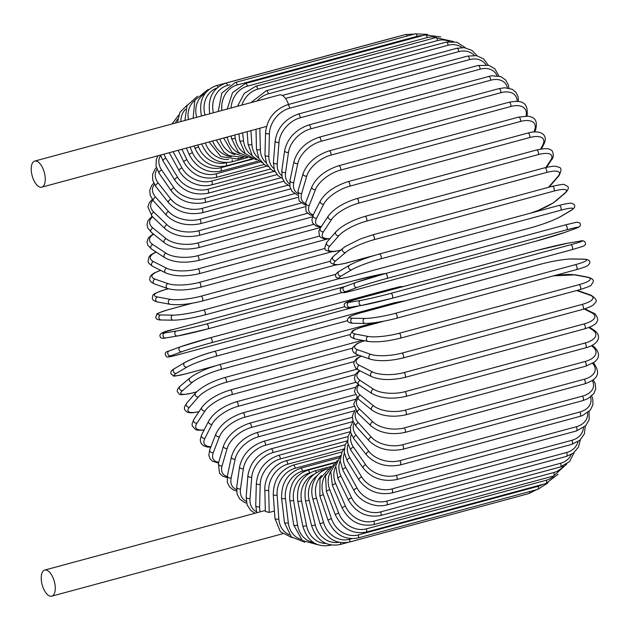 <?xml version="1.0" encoding="UTF-8"?>
<svg xmlns="http://www.w3.org/2000/svg" width="630" height="630" viewBox="0 0 630 630"><rect width="100%" height="100%" fill="white"/><g stroke="black" fill="none" stroke-linecap="round" stroke-linejoin="round"><path stroke-width="0.94" d="M34.721 161.075A13.514 6.292 74.9 0 1 37.942 161.808A13.514 6.292 74.9 0 1 44.99 175.644A13.514 6.292 74.9 0 1 41.769 187.165A13.514 6.292 74.9 0 1 38.548 186.441A13.514 6.292 74.9 0 1 31.5 172.596A13.514 6.292 74.9 0 1 34.721 161.075L279.5 94.925A13.514 6.292 74.9 0 1 282.72 95.65A13.514 6.292 74.9 0 1 288.532 104.462M269.223 512.442L265.348 511.473L264.813 489.573A2.551 1.047 -1.4 0 0 266.12 490.447A2.551 1.047 -1.4 0 0 268.687 490.376L269.223 512.442L274.444 511.032M47.935 570.804A13.514 6.292 74.9 0 1 54.983 584.64A13.514 6.292 74.9 0 1 51.762 596.161A13.514 6.292 74.9 0 1 48.541 595.437A13.514 6.292 74.9 0 1 41.493 581.592A13.514 6.292 74.9 0 1 44.714 570.071A13.514 6.292 74.9 0 1 47.935 570.804M153.673 234.179A22.948 9.426 -1.4 0 0 152.806 244.534L166.052 253.221A22.948 9.426 -1.4 0 0 197.576 255.733L313.638 224.367M152.806 244.534A2.551 2 123.2 0 0 150.806 246.59A2.551 2 123.2 0 0 151.468 248.992L164.713 257.67C173.565 262.497 184.763 263.442 198.292 260.521L320.796 227.406M166.052 253.221A2.551 2 123.2 0 0 164.052 255.268A2.551 2 123.2 0 0 164.713 257.67M197.576 255.733A2.551 1.189 74.9 0 1 198.899 258.347A2.551 1.189 74.9 0 1 198.292 260.521M152.649 216.854A22.948 10.954 1.5 0 0 152.932 228.029L166.178 238.699A22.948 10.954 1.5 0 0 197.694 243.007L307.534 213.318M197.694 243.007A2.551 1.189 74.9 0 1 198.922 245.637A2.551 1.189 74.9 0 1 198.3 247.708L312.409 216.87M166.178 238.699A2.551 1.898 128.9 0 0 164.131 240.613A2.551 1.898 128.9 0 0 164.517 242.92C173.4 248.937 184.661 250.527 198.3 247.708M152.932 228.029A2.551 1.898 128.9 0 0 150.885 229.934A2.551 1.898 128.9 0 0 151.271 232.25L164.517 242.92M152.932 200.261A22.948 12.403 4.7 0 0 153.893 212.208L167.037 224.792A22.948 12.403 4.7 0 0 198.466 230.816L301.171 203.057M198.466 230.816A2.551 1.189 74.9 0 1 199.592 233.462A2.551 1.189 74.9 0 1 198.954 235.415L304.825 206.805M167.037 224.792A2.551 1.788 133.8 0 0 164.958 226.572A2.551 1.788 133.8 0 0 165.099 228.769C173.967 235.927 185.251 238.14 198.954 235.415M153.893 212.208A2.551 1.788 133.8 0 0 151.814 213.987A2.551 1.788 133.8 0 0 151.956 216.184L165.099 228.769M154.421 184.432A22.948 13.758 8.1 0 0 155.689 197.206L168.627 211.601A22.948 13.758 8.1 0 0 199.875 219.264L294.588 193.67M199.875 219.264A2.551 1.189 74.9 0 1 200.899 221.894A2.551 1.189 74.9 0 1 200.253 223.744L297.612 197.434M168.627 211.601A2.551 1.662 138.1 0 0 166.509 213.263A2.551 1.662 138.1 0 0 166.446 215.326C175.25 223.571 186.519 226.375 200.253 223.744M155.689 197.206A2.551 1.662 138.1 0 0 153.57 198.867A2.551 1.662 138.1 0 0 153.499 200.931L166.446 215.326M157.012 169.446A22.948 15.01 12 0 0 158.303 183.125L170.943 199.23A22.948 15.01 12 0 0 201.915 208.428L287.815 185.212M201.915 208.428A2.551 1.189 74.9 0 1 202.836 211.026A2.551 1.189 74.9 0 1 202.183 212.782L290.595 188.882M170.943 199.23A2.551 1.52 141.9 0 0 168.785 200.781A2.551 1.52 141.9 0 0 168.533 202.695C177.219 211.971 188.433 215.334 202.183 212.782M158.303 183.125A2.551 1.52 141.9 0 0 156.145 184.677A2.551 1.52 141.9 0 0 155.893 186.59L168.533 202.695M160.642 155.382A22.948 16.144 16.3 0 0 161.713 170.084L173.951 187.779A22.948 16.144 16.3 0 0 204.577 198.395L280.909 177.77M204.577 198.395A2.551 1.189 74.9 0 1 205.388 200.954A2.551 1.189 74.9 0 1 204.734 202.6L283.72 181.251M173.951 187.779A2.551 1.37 145.3 0 0 171.769 189.213A2.551 1.37 145.3 0 0 171.352 190.969C179.865 201.206 190.992 205.089 204.734 202.6M161.713 170.084A2.551 1.37 145.3 0 0 159.524 171.525A2.551 1.37 145.3 0 0 159.106 173.281L171.352 190.969M164.005 154.13A22.948 17.152 21.2 0 0 165.895 158.185L177.644 177.321A22.948 17.152 21.2 0 0 207.829 189.244L273.924 171.384M207.829 189.244A2.551 1.189 74.9 0 1 208.538 191.74A2.551 1.189 74.9 0 1 207.876 193.284L276.987 174.605M177.644 177.321A2.551 1.205 148.4 0 0 175.431 178.644A2.551 1.205 148.4 0 0 174.864 180.235C183.149 191.362 194.15 195.717 207.876 193.284M165.895 158.185A2.551 1.205 148.4 0 0 163.674 159.508A2.551 1.205 148.4 0 0 163.107 161.099L174.864 180.235M173.1 151.672L181.991 167.942A22.948 18.034 26.9 0 0 211.648 181.038L266.915 166.107M211.648 181.038A2.551 1.189 74.9 0 1 211.601 184.905L270.435 169.005M181.991 167.942A2.551 1.04 151.3 0 0 179.739 169.163A2.551 1.04 151.3 0 0 179.046 170.572C181.842 175.597 186.055 179.558 191.678 182.464C197.229 185.181 202.805 186.204 208.396 185.535L211.601 184.905M181.881 149.302L186.952 159.713A22.948 18.782 33.5 0 0 216.019 173.849L259.946 161.973M177.644 119.149A22.948 18.782 33.5 0 0 175.408 123.055M216.019 173.849A2.551 1.189 74.9 0 1 215.869 177.534L264.112 164.493M186.952 159.713A2.551 0.858 154 0 0 183.858 162.052C191.52 174.723 202.191 179.881 215.869 177.534M190.071 147.089L192.496 152.704A22.948 19.38 41.1 0 0 220.886 167.722L253.079 159.02M185.511 109.226A22.948 19.38 41.1 0 0 180.849 121.582M220.886 167.722A2.551 1.189 74.9 0 1 220.657 171.21L258.103 161.091M192.496 152.704A2.551 0.669 156.6 0 0 189.26 154.744C196.536 168.053 207.002 173.541 220.657 171.21M197.828 144.987L198.576 146.955A22.948 19.837 49.7 0 0 226.233 162.705L226.446 162.642M194.654 100.564A22.948 19.837 49.7 0 0 188.464 119.527M226.233 162.705A2.551 1.189 74.9 0 1 225.918 165.989L252.52 158.799M198.576 146.955A2.551 0.48 159.1 0 0 195.221 148.696C202.057 162.54 212.294 168.304 225.918 165.989M208.357 89.917A2.551 1.189 -105.1 0 0 207.719 89.759L208.947 89.421M205.309 142.971A22.948 20.136 59.4 0 0 228.603 159.421M205.12 93.39A22.948 20.136 59.4 0 0 196.718 117.298M232.226 159.744A2.551 1.189 74.9 0 1 231.619 161.918L247.551 157.618M201.679 143.947L201.679 143.955C208.034 158.232 218.011 164.225 231.619 161.918M397.853 36.635L396.349 36.981A2.551 1.189 74.9 0 1 396.609 36.973M218.043 87.074A2.551 1.189 -105.1 0 0 216.468 85.601L396.349 36.981M212.672 140.978A22.948 20.286 69.9 0 0 231.36 156.665M216.87 88.082A22.948 20.286 69.9 0 0 205.049 114.967L205.073 115.038M238.337 158.028A2.551 1.189 74.9 0 1 237.715 159.028L242.912 157.618M205.049 114.967L202.167 115.826M414.296 34.107L405.594 34.54A2.551 1.189 74.9 0 1 407.185 36.028M229.982 84.766L227.556 85.428A2.551 1.189 -105.1 0 0 225.713 83.16L405.594 34.54M219.925 139.017A22.948 20.278 80.6 0 0 235.029 154.61M227.556 85.428A22.948 20.278 80.6 0 0 213.412 112.786M415.272 33.839A2.551 1.189 74.9 0 1 417.162 36.319L237.282 84.94A2.551 1.189 -105.1 0 0 235.392 82.459L415.272 33.839L427.628 34.39M422.25 35.705A22.948 20.121 91 0 0 417.162 36.319M227.241 137.041L227.304 137.364A22.948 20.121 91 0 0 239.723 153.539M237.282 84.94A22.948 20.121 91 0 0 221.902 110.486M227.304 137.364L223.934 137.931M425.313 34.878A2.551 1.189 74.9 0 1 427.242 37.579L247.354 86.192A2.551 1.189 -105.1 0 0 245.424 83.499L425.313 34.878L440.701 36.934M436.196 37.509A22.948 19.806 100.6 0 0 427.242 37.579M234.762 135.009L235.313 138.411A22.948 19.806 100.6 0 0 245.369 153.72M247.354 86.192A22.948 19.806 100.6 0 0 231.06 108.013M235.313 138.411A2.551 0.496 170.9 0 1 231.533 138.576L238.447 152.381L251.244 158.224M435.621 37.65A2.551 1.189 74.9 0 1 437.582 40.564L257.702 89.184A2.551 1.189 -105.1 0 0 255.741 86.271L435.621 37.65L453.356 41.493M449.355 41.533A22.948 19.349 109.2 0 0 437.582 40.564M242.605 132.891L243.534 140.829A22.948 19.349 109.2 0 0 251.795 155.295M257.702 89.184A22.948 19.349 109.2 0 0 241.896 105.084M243.534 140.829A2.551 0.685 173.3 0 1 239.707 140.671L245.204 153.531L256.229 159.886M446.134 42.139A2.551 1.189 74.9 0 1 448.119 45.265L268.23 93.878A2.551 1.189 -105.1 0 0 266.254 90.759L446.134 42.139L456.868 42.178L465.507 47.841M462.081 47.557A22.948 18.735 116.7 0 0 448.119 45.265M250.898 130.646L251.905 144.601A22.948 18.735 116.7 0 0 258.804 158.311M268.23 93.878A22.948 18.735 116.7 0 0 257.127 100.965M251.905 144.601A2.551 0.866 175.9 0 1 248.047 144.12L252.402 156.138L261.97 162.666M474.28 55.369A22.948 17.986 123.2 0 0 458.758 51.636L285.516 98.461M259.836 128.229L260.355 149.704A22.948 17.986 123.2 0 0 266.214 162.753M282.382 95.437L456.774 48.305A2.551 1.189 74.9 0 1 458.758 51.636M260.355 149.704A2.551 1.047 178.6 0 1 257.796 149.775A2.551 1.047 178.6 0 1 256.481 148.9L256.008 129.268M467.444 56.109A2.551 1.189 74.9 0 1 468.799 57.117A2.551 1.189 74.9 0 1 469.437 59.637L289.556 108.25A2.551 1.189 -105.1 0 0 288.918 105.73A2.551 1.189 -105.1 0 0 287.564 104.722L467.444 56.109L476.611 55.668L483.62 58.905L488.274 65.205M485.927 64.788A22.948 17.089 128.9 0 0 469.437 59.637M289.556 108.25A22.948 17.089 128.9 0 0 269.427 133.702L268.837 156.098A22.948 17.089 128.9 0 0 273.9 168.556M268.837 156.098A2.551 1.221 -178.5 0 1 266.246 156.059A2.551 1.221 -178.5 0 1 264.962 154.964L266.522 163.493L271.073 169.549L275.192 171.943M269.427 133.702A2.551 1.221 -178.5 0 1 266.837 133.67A2.551 1.221 -178.5 0 1 265.553 132.568L264.962 154.964M478.083 65.481A2.551 1.189 74.9 0 1 479.485 66.575A2.551 1.189 74.9 0 1 480.06 69.198L300.179 117.818A2.551 1.189 -105.1 0 0 299.596 115.195A2.551 1.189 -105.1 0 0 298.195 114.101L478.083 65.481L488.825 65.355L494.857 68.812L498.889 76.009M496.983 75.655A22.948 16.073 133.8 0 0 480.06 69.198M300.179 117.818A22.948 16.073 133.8 0 0 279.011 142.356L277.271 163.729A22.948 16.073 133.8 0 0 281.728 175.644M277.271 163.729A2.551 1.378 -175.3 0 1 274.656 163.587A2.551 1.378 -175.3 0 1 273.412 162.264L274.365 170.069L277.877 175.542L282.382 178.471M279.011 142.356A2.551 1.378 -175.3 0 1 276.397 142.207A2.551 1.378 -175.3 0 1 275.152 140.892L273.412 162.264M488.589 76.356A2.551 1.189 74.9 0 1 490.038 77.545A2.551 1.189 74.9 0 1 490.549 80.254L310.669 128.874A2.551 1.189 -105.1 0 0 310.157 126.157A2.551 1.189 -105.1 0 0 308.708 124.968L491.463 75.75L500.748 76.6L505.622 79.947L508.394 85.011L508.945 88.129M507.426 87.877A22.948 14.931 138.1 0 0 490.549 80.254M310.669 128.874A22.948 14.931 138.1 0 0 288.477 152.35L285.595 172.549A22.948 14.931 138.1 0 0 289.611 183.936M285.595 172.549A2.551 1.528 -171.9 0 1 282.957 172.289A2.551 1.528 -171.9 0 1 281.775 170.754L282.169 177.794L284.949 182.865L289.808 186.196M288.477 152.35A2.551 1.528 -171.9 0 1 285.839 152.09A2.551 1.528 -171.9 0 1 284.658 150.546L281.775 170.754M498.905 88.649A2.551 1.189 74.9 0 1 500.393 89.933A2.551 1.189 74.9 0 1 500.826 92.72L320.946 141.34A2.551 1.189 -105.1 0 0 320.512 138.545A2.551 1.189 -105.1 0 0 319.016 137.261L498.905 88.649L504.677 87.759L512.143 89.232L515.986 92.303L518.144 96.902L518.356 101.509M517.159 101.367A22.948 13.671 141.9 0 0 500.826 92.72M320.946 141.34A22.948 13.671 141.9 0 0 297.754 163.619L293.753 182.48A22.948 13.671 141.9 0 0 297.502 193.308M293.753 182.48A2.551 1.669 -168 0 1 291.084 182.109A2.551 1.669 -168 0 1 289.997 180.345L289.918 186.763L292.068 191.362L297.376 195.048M297.754 163.619A2.551 1.669 -168 0 1 295.084 163.241A2.551 1.669 -168 0 1 293.989 161.477L289.997 180.345M508.93 102.265A2.551 1.189 74.9 0 1 510.465 103.643A2.551 1.189 74.9 0 1 510.82 106.494L330.939 155.114A2.551 1.189 -105.1 0 0 330.585 152.263A2.551 1.189 -105.1 0 0 329.049 150.885L508.93 102.265C518.829 100.509 528.838 100.036 527.066 115.802A2.551 1.795 16.3 0 1 526.932 116.101M526.05 116.062A22.948 12.316 145.3 0 0 510.82 106.494M330.939 155.114A22.948 12.316 145.3 0 0 306.763 176.061L301.675 193.457A22.948 12.316 145.3 0 0 305.377 203.648M301.675 193.457A2.551 1.795 -163.7 0 1 298.982 192.953A2.551 1.795 -163.7 0 1 298.006 190.969L299.077 200.883L305.054 204.915M306.763 176.061A2.551 1.795 -163.7 0 1 304.062 175.565A2.551 1.795 -163.7 0 1 303.093 173.581L298.006 190.969M518.6 117.109A2.551 1.189 74.9 0 1 520.183 118.582A2.551 1.189 74.9 0 1 520.443 121.48L340.554 170.1A2.551 1.189 -105.1 0 0 340.302 167.202A2.551 1.189 -105.1 0 0 338.719 165.721L518.6 117.109L527.979 116.196C530.216 116.92 538.737 116.77 535.728 129.402A2.551 1.906 21.2 0 1 534.524 130.394A22.948 10.86 148.4 0 0 520.443 121.48M533.909 131.969L534.524 130.394M340.554 170.1A22.948 10.86 148.4 0 0 315.441 189.599L309.306 205.388A22.948 10.86 148.4 0 0 313.291 214.806M309.306 205.388A2.551 1.906 -158.8 0 1 306.582 204.758A2.551 1.906 -158.8 0 1 305.755 202.553L306.038 211.562L309.889 214.798L312.874 215.665M315.441 189.599A2.551 1.906 -158.8 0 1 312.708 188.969A2.551 1.906 -158.8 0 1 311.889 186.763L305.755 202.553M527.838 133.056A2.551 1.189 74.9 0 1 529.46 134.631A2.551 1.189 74.9 0 1 529.625 137.56L349.745 186.181A2.551 1.189 -105.1 0 0 349.579 183.251A2.551 1.189 -105.1 0 0 347.957 181.676L527.838 133.056C539.91 129.512 548.698 134.3 543.958 144.026A2.551 2 26.9 0 1 542.808 144.916A22.948 9.324 151.3 0 0 529.625 137.56M540.69 149.089L542.808 144.916M349.745 186.181A22.948 9.324 151.3 0 0 323.725 204.128L316.591 218.185A22.948 9.324 151.3 0 0 321.371 226.548M316.591 218.185A2.551 2 -153.1 0 1 313.827 217.405A2.551 2 -153.1 0 1 313.197 214.987L311.897 219.949L312.693 223.052L316.008 226.052L321.001 227.099M323.725 204.128A2.551 2 -153.1 0 1 320.961 203.348A2.551 2 -153.1 0 1 320.331 200.931L313.197 214.987M536.579 149.995A2.551 1.189 74.9 0 1 538.24 151.672A2.551 1.189 74.9 0 1 538.296 154.61L358.415 203.23A2.551 1.189 -105.1 0 0 358.36 200.293A2.551 1.189 -105.1 0 0 356.698 198.607L536.579 149.995C544.556 148.215 549.328 148.247 550.903 150.09C552.817 149.735 554.652 157.169 551.699 159.563A2.551 2.087 33.5 0 1 550.628 160.311A22.948 7.718 154 0 0 538.296 154.61M545.879 167.493L550.628 160.311M358.415 203.23A22.948 7.718 154 0 0 331.545 219.523L323.466 231.745A22.948 7.718 154 0 0 330.018 238.557M323.466 231.745A2.551 2.087 -146.5 0 1 320.662 230.816A2.551 2.087 -146.5 0 1 320.284 228.186L318.788 231.375L319.552 236.226L321.087 237.66L324.159 238.817L329.742 238.88M331.545 219.523A2.551 2.087 -146.5 0 1 328.742 218.594A2.551 2.087 -146.5 0 1 328.364 215.964L320.284 228.186M544.438 167.989A2.551 1.189 74.9 0 1 544.753 167.785A2.551 1.189 74.9 0 1 546.454 169.572A2.551 1.189 74.9 0 1 546.391 172.51L366.51 221.122A2.551 1.189 -105.1 0 0 366.565 218.193A2.551 1.189 -105.1 0 0 364.872 216.405L544.753 167.785C556.164 165.162 556.369 166.533 558.731 167.241C561.621 167.541 561.669 170.423 558.873 175.888A2.551 2.15 41.1 0 1 557.928 176.471A22.948 6.048 156.6 0 0 546.391 172.51M548.423 187.354A22.948 6.048 156.6 0 0 548.966 186.763L557.928 176.471M366.51 221.122A22.948 6.048 156.6 0 0 338.845 235.683L329.884 245.976A22.948 6.048 156.6 0 0 340.759 250.118M548.966 186.763A2.551 2.15 41.1 0 0 549.911 186.181L558.873 175.888M329.884 245.976A2.551 2.15 -138.9 0 1 327.049 244.865A2.551 2.15 -138.9 0 1 326.978 242.046C324.19 247.511 324.237 250.401 327.12 250.693C329.482 251.401 329.687 252.78 341.098 250.149M338.845 235.683A2.551 2.15 -138.9 0 1 336.01 234.573A2.551 2.15 -138.9 0 1 335.947 231.753L326.978 242.046M552.069 186.433A2.551 1.189 74.9 0 1 552.297 186.307A2.551 1.189 74.9 0 1 554.03 188.197A2.551 1.189 74.9 0 1 553.857 191.103L373.976 239.723A2.551 1.189 -105.1 0 0 374.149 236.809A2.551 1.189 -105.1 0 0 372.409 234.927L552.297 186.307C560.511 184.543 564.527 183.984 564.346 184.637L567.575 186.37C569.063 187.559 568.339 189.724 565.409 192.874A2.551 2.205 49.7 0 1 564.653 193.268A22.948 4.339 159.1 0 0 553.857 191.103M529.838 213.334A22.948 4.339 159.1 0 0 554.872 201.553L564.653 193.268M373.976 239.723A22.948 4.339 159.1 0 0 345.571 252.48L335.79 260.765A22.948 4.339 159.1 0 0 346.587 262.93L374.826 255.292M554.872 201.553A2.551 2.205 49.7 0 0 555.621 201.159L565.409 192.874M346.587 262.93A2.551 1.189 74.9 0 1 346.358 263.049A2.551 1.189 74.9 0 1 346.091 263.057M335.79 260.765A2.551 2.205 -130.3 0 1 333.246 256.481C330.317 259.631 329.592 261.804 331.081 262.986L334.302 264.718C334.12 265.372 338.145 264.813 346.358 263.049L373.118 255.819M345.571 252.48A2.551 2.205 -130.3 0 1 343.027 248.196L333.246 256.481M559.007 205.467A2.551 1.189 74.9 0 1 559.149 205.404A2.551 1.189 74.9 0 1 560.92 207.404A2.551 1.189 74.9 0 1 560.621 210.27L380.74 258.883A2.551 1.189 -105.1 0 0 381.032 256.016A2.551 1.189 -105.1 0 0 379.268 254.024A2.551 1.189 -105.1 0 0 379.126 254.087A22.948 2.591 -18.6 0 0 350.052 264.978M380.74 258.883A22.948 2.591 161.4 0 0 351.666 269.782L341.145 275.995A22.948 2.591 161.4 0 0 351.272 276.294L531.153 227.682A22.948 2.591 161.4 0 0 560.227 216.783L570.748 210.57A22.948 2.591 161.4 0 0 560.621 210.27M570.748 210.57A2.551 2.236 59.4 0 0 571.245 210.365C574.914 207.963 575.733 205.884 573.702 204.12L571.347 203.23C571.197 203.238 569.874 202.639 559.149 205.404L379.268 254.024C366.613 257.615 356.706 261.34 349.563 265.183L339.042 271.404A2.551 2.236 -120.6 0 0 341.145 275.995M560.227 216.783A2.551 2.236 59.4 0 0 560.716 216.578L571.245 210.365M351.272 276.294A2.551 1.189 74.9 0 1 351.13 276.357L531.011 227.737C543.674 224.146 553.573 220.429 560.716 216.578M351.666 269.782A2.551 2.236 -120.6 0 1 349.563 265.183M385.434 273.554L565.22 224.957A2.551 1.189 74.9 0 1 565.267 224.941A2.551 1.189 74.9 0 1 567.063 227.044A2.551 1.189 74.9 0 1 566.646 229.855L386.757 278.468A2.551 1.189 -105.1 0 0 387.182 275.664A2.551 1.189 -105.1 0 0 385.387 273.562A2.551 1.189 -105.1 0 0 385.339 273.577A22.948 0.827 -16.2 0 0 355.666 282.563A2.551 2.252 -110.1 0 0 355.501 282.618L344.319 286.721A2.551 2.252 -110.1 0 1 344.484 286.666M386.757 278.468A22.948 0.827 163.8 0 0 357.092 287.453L345.909 291.556A22.948 0.827 163.8 0 0 355.438 289.95L535.319 241.337A22.948 0.827 163.8 0 0 564.992 232.344L576.174 228.249A22.948 0.827 163.8 0 0 566.646 229.855M345.909 291.556A2.551 2.252 -110.1 0 1 344.319 286.721C340.389 288.028 339.294 289.824 341.019 292.092L343.893 292.737L355.391 289.965L535.272 241.353L565.157 232.297L576.34 228.194C580.269 226.879 581.364 225.091 579.639 222.823L576.765 222.169L565.267 224.941L385.387 273.562L355.501 282.618A2.551 2.252 -110.1 0 0 357.092 287.453M580.072 241.156A2.551 2.252 80.6 0 0 579.663 241.219L567.898 243.172A22.948 0.945 -13.9 0 0 537.713 250.228L357.832 298.841A22.948 0.945 -13.9 0 0 348.815 302.384L360.58 300.431A22.948 0.945 -13.9 0 0 390.765 293.375L570.654 244.755A2.551 1.189 74.9 0 1 572.426 246.976A2.551 1.189 74.9 0 1 571.93 249.693A2.551 1.189 74.9 0 1 571.875 249.7L392.096 298.289M570.654 244.755A22.948 0.945 -13.9 0 0 579.663 241.219M360.58 300.431A2.551 2.252 -99.4 0 0 361.801 305.377A22.948 0.945 166.1 0 0 391.994 298.321A2.551 1.189 -105.1 0 0 392.041 298.305A2.551 1.189 -105.1 0 0 392.537 295.596A2.551 1.189 -105.1 0 0 390.765 293.375M568.291 243.109A2.551 2.252 80.6 0 0 567.898 243.172M350.036 307.33A2.551 2.252 -99.4 0 1 349.847 307.369L361.612 305.416L392.041 298.305L571.93 249.693L583.23 246.259L584.916 245.141C586.435 243.826 584.986 239.282 579.86 241.18L568.095 243.133L537.658 250.236L357.777 298.856A2.551 1.189 74.9 0 1 357.832 298.841M357.777 298.856L346.468 302.29L344.783 303.408C343.271 304.723 344.72 309.259 349.847 307.369A2.551 2.252 -99.4 0 1 348.815 302.384M396.388 318.292A2.551 1.189 -105.1 0 0 396.546 318.268L576.434 269.656C586.955 266.679 587.908 265.435 588.081 265.325L589.664 263.293C590.436 260.828 588.672 259.45 584.38 259.158A2.551 2.236 91 0 0 583.829 259.229L571.583 259.017A22.948 2.709 -11.5 0 0 540.957 264.127L361.069 312.74A22.948 2.709 -11.5 0 0 352.501 318.229L364.746 318.441A22.948 2.709 -11.5 0 0 395.38 313.33L575.261 264.71A2.551 1.189 74.9 0 1 576.954 267.049A2.551 1.189 74.9 0 1 576.434 269.656A2.551 1.189 74.9 0 1 576.269 269.671M575.261 264.71A22.948 2.709 -11.5 0 0 583.829 259.229M364.746 318.441A2.551 2.236 -89 0 0 365.211 323.466C373.346 323.269 383.788 321.536 396.546 318.268A2.551 1.189 -105.1 0 0 397.073 315.661A2.551 1.189 -105.1 0 0 395.38 313.33M584.38 259.158L572.135 258.946A2.551 2.236 91 0 0 571.583 259.017M572.135 258.946C564 259.143 553.557 260.875 540.792 264.143L360.911 312.764A2.551 1.189 74.9 0 1 361.069 312.74M360.911 312.764C350.39 315.74 349.43 316.977 349.256 317.087L347.681 319.119C346.909 321.591 348.666 322.969 352.957 323.261A2.551 2.236 -89 0 1 352.501 318.229M384.229 321.103L363.715 326.647A22.948 4.449 -9.1 0 0 355.501 334.081L368.148 336.452A22.948 4.449 -9.1 0 0 399.129 333.286L579.009 284.673A2.551 1.189 74.9 0 1 580.624 287.107A2.551 1.189 74.9 0 1 580.072 289.603C587.971 287.012 591.696 285.477 591.263 284.981L593.232 281.815C593.893 280.011 592.184 278.476 588.097 277.2A2.551 2.197 100.6 0 0 587.231 277.239L574.584 274.869A22.948 4.449 -9.1 0 0 553.014 275.987M579.009 284.673A22.948 4.449 -9.1 0 0 587.231 277.239M399.924 338.223A2.551 1.189 -105.1 0 0 400.192 338.216A2.551 1.189 -105.1 0 0 400.743 335.719A2.551 1.189 -105.1 0 0 399.129 333.286M588.097 277.2L575.45 274.83A2.551 2.197 100.6 0 0 574.584 274.869M383.402 321.268L363.447 326.655A2.551 1.189 74.9 0 1 363.715 326.647M363.447 326.655C355.556 329.246 351.823 330.781 352.257 331.278L350.296 334.451C349.626 336.247 351.335 337.782 355.43 339.058A2.551 2.197 -79.4 0 1 355.501 334.081M355.43 339.058L368.077 341.428A2.551 2.197 -79.4 0 1 368.148 336.452M364.62 340.775A22.948 6.158 -6.7 0 0 357.801 349.823L370.747 354.336A22.948 6.158 -6.7 0 0 401.995 353.099L581.876 304.479A2.551 1.189 74.9 0 1 583.396 306.991A2.551 1.189 74.9 0 1 582.829 309.385C593.814 305.959 593.444 304.676 595.185 302.754C597.476 300.998 596.059 298.47 590.956 295.155A2.551 2.15 109.2 0 0 589.83 295.123L576.883 290.611A22.948 6.158 -6.7 0 0 576.647 290.532M581.876 304.479A22.948 6.158 -6.7 0 0 589.83 295.123M582.829 309.385L402.948 357.998A2.551 1.189 -105.1 0 0 403.515 355.611A2.551 1.189 -105.1 0 0 401.995 353.099M590.956 295.155L578.009 290.643A2.551 2.15 109.2 0 0 576.883 290.611M364.337 340.728L357.312 343.445L353.013 347.067L352.359 349.894L353.587 352.493L357.249 354.666A2.551 2.15 -70.8 0 1 355.911 352.202A2.551 2.15 -70.8 0 1 357.801 349.823M357.249 354.666L370.188 359.179A2.551 2.15 -70.8 0 1 368.849 356.714A2.551 2.15 -70.8 0 1 370.747 354.336M361.407 356.115A22.948 7.82 -4.1 0 0 359.376 365.329L372.527 371.952A22.948 7.82 -4.1 0 0 403.956 372.613L583.837 323.993A2.551 1.189 74.9 0 1 585.262 326.568A2.551 1.189 74.9 0 1 584.672 328.844C592.334 326.411 596.429 324.001 596.949 321.599C598.925 320.788 596.515 313.362 592.924 312.85A2.551 2.079 116.7 0 0 591.609 312.74L584.183 308.999M583.837 323.993A22.948 7.82 -4.1 0 0 591.609 312.74M584.672 328.844L404.791 377.464A2.551 1.189 -105.1 0 0 405.381 375.181A2.551 1.189 -105.1 0 0 403.956 372.613M360.99 355.974L356.486 358.698L354.375 361.25L353.729 363.392L355.572 368.03L358.407 369.991A2.551 2.079 -63.3 0 1 357.43 367.534A2.551 2.079 -63.3 0 1 359.376 365.329M358.407 369.991L371.55 376.614A2.551 2.079 -63.3 0 1 370.574 374.157A2.551 2.079 -63.3 0 1 372.527 371.952M584.876 343.059A2.551 1.189 74.9 0 1 586.207 345.673A2.551 1.189 74.9 0 1 585.601 347.847L405.712 396.459C392.175 399.389 380.985 398.436 372.133 393.616A2.551 2 -56.8 0 1 371.472 391.214A2.551 2 -56.8 0 1 373.472 389.159A22.948 9.426 -1.4 0 0 404.995 391.679L584.876 343.059A22.948 9.426 -1.4 0 0 592.554 329.947L588.822 327.505M405.712 396.459A2.551 1.189 -105.1 0 0 406.319 394.286A2.551 1.189 -105.1 0 0 404.995 391.679M360.037 370.818A22.948 9.426 -1.4 0 0 360.226 380.481L373.472 389.159M585.601 347.847C597.846 344.823 602.934 336.255 594.011 330.144A2.551 2 123.2 0 0 592.554 329.947M359.431 370.511L355.745 373.897L354.391 378.087L355.296 381.315L358.887 384.938A2.551 2 -56.8 0 1 358.226 382.536A2.551 2 -56.8 0 1 360.226 380.481M358.974 384.993A22.948 10.954 1.5 0 0 360.336 395.168L373.582 405.846A22.948 10.954 1.5 0 0 405.098 410.154L584.979 361.533A2.551 1.189 74.9 0 1 586.207 364.171A2.551 1.189 74.9 0 1 585.585 366.235L594.153 362.281C595.728 360.62 603.13 356.123 594.2 346.886A2.551 1.898 128.9 0 0 592.665 346.634L591.483 345.681M584.979 361.533A22.948 10.954 1.5 0 0 592.665 346.634M585.585 366.235L405.704 414.855A2.551 1.189 -105.1 0 0 406.326 412.784A2.551 1.189 -105.1 0 0 405.098 410.154M358.171 384.442L356.163 386.552L354.391 391.419L358.675 399.396A2.551 1.898 -51.1 0 1 358.289 397.081A2.551 1.898 -51.1 0 1 360.336 395.168M358.675 399.396L371.92 410.067A2.551 1.898 -51.1 0 1 371.535 407.752A2.551 1.898 -51.1 0 1 373.582 405.846M357.738 398.577A22.948 12.403 4.7 0 0 359.706 409.279L372.85 421.864A22.948 12.403 4.7 0 0 404.279 427.896L584.16 379.276A2.551 1.189 74.9 0 1 585.286 381.914A2.551 1.189 74.9 0 1 584.648 383.875C593.822 380.575 603.044 375.803 593.523 362.951A2.551 1.788 133.8 0 0 593.389 362.841L593.523 362.951M584.16 379.276A22.948 12.403 4.7 0 0 592.602 363.345M584.648 383.875L404.767 432.495A2.551 1.189 -105.1 0 0 405.405 430.534A2.551 1.189 -105.1 0 0 404.279 427.896M356.816 397.617L353.714 404.113L357.769 413.256A2.551 1.788 -46.2 0 1 357.627 411.059A2.551 1.788 -46.2 0 1 359.706 409.279M357.769 413.256L370.912 425.841A2.551 1.788 -46.2 0 1 370.763 423.644A2.551 1.788 -46.2 0 1 372.85 421.864M356.115 411.422A22.948 13.758 8.1 0 0 358.344 422.706L371.283 437.102A22.948 13.758 8.1 0 0 402.531 444.764L582.411 396.152A2.551 1.189 74.9 0 1 583.435 398.774A2.551 1.189 74.9 0 1 582.789 400.633L588.081 398.562L593.862 393.545L595.712 388.82L595.263 383.749L593.208 379.74M582.411 396.152A22.948 13.758 8.1 0 0 592.239 380.481M582.789 400.633L402.909 449.245A2.551 1.189 -105.1 0 0 403.547 447.394A2.551 1.189 -105.1 0 0 402.531 444.764M355.131 409.949L352.414 415.816L352.863 420.887L356.155 426.423A2.551 1.662 -41.9 0 1 356.226 424.36A2.551 1.662 -41.9 0 1 358.344 422.706M356.155 426.423L369.093 440.827A2.551 1.662 -41.9 0 1 369.164 438.763A2.551 1.662 -41.9 0 1 371.283 437.102M353.989 423.439A22.948 15.01 12 0 0 356.249 435.338L368.889 451.442A22.948 15.01 12 0 0 399.869 460.64L579.75 412.028A2.551 1.189 74.9 0 1 580.671 414.627A2.551 1.189 74.9 0 1 580.017 416.375L582.648 415.509L590.397 410.02L592.924 404.657L592.775 398.861L591.735 395.994M579.75 412.028A22.948 15.01 12 0 0 590.538 396.995M580.017 416.375L400.137 464.987A2.551 1.189 -105.1 0 0 400.79 463.239A2.551 1.189 -105.1 0 0 399.869 460.64M353.02 421.344L350.5 426.691L350.65 432.487L353.847 438.803A2.551 1.52 -38.1 0 1 354.099 436.881A2.551 1.52 -38.1 0 1 356.249 435.338M353.847 438.803L366.487 454.907A2.551 1.52 -38.1 0 1 366.739 452.994A2.551 1.52 -38.1 0 1 368.889 451.442M351.312 434.511A22.948 16.144 16.3 0 0 353.454 447.087L365.699 464.783A22.948 16.144 16.3 0 0 396.317 475.406L576.198 426.786A2.551 1.189 74.9 0 1 577.017 429.337A2.551 1.189 74.9 0 1 576.356 430.983L585.711 425.667L589.144 419.769L589.082 411.477M576.198 426.786A22.948 16.144 16.3 0 0 587.601 412.76M576.356 430.983L396.475 479.603A2.551 1.189 -105.1 0 0 397.136 477.957A2.551 1.189 -105.1 0 0 396.317 475.406M350.469 431.684L348.075 436.37L347.752 443.04L350.847 450.285A2.551 1.37 -34.7 0 1 351.264 448.528A2.551 1.37 -34.7 0 1 353.454 447.087M350.847 450.285L363.093 467.972A2.551 1.37 -34.7 0 1 363.51 466.216A2.551 1.37 -34.7 0 1 365.699 464.783M348.091 444.504A22.948 17.152 21.2 0 0 349.973 457.868L361.722 477.005A22.948 17.152 21.2 0 0 391.907 488.935L571.788 440.315A2.551 1.189 74.9 0 1 572.497 442.811A2.551 1.189 74.9 0 1 571.843 444.355L579.852 440.22L584.356 433.92L585.286 426.101M571.788 440.315A22.948 17.152 21.2 0 0 583.443 427.66M571.843 444.355L391.954 492.975A2.551 1.189 -105.1 0 0 392.616 491.424A2.551 1.189 -105.1 0 0 391.907 488.935M347.524 440.866L345.201 444.906L344.248 452.6L347.185 460.782A2.551 1.205 -31.6 0 1 347.752 459.199A2.551 1.205 -31.6 0 1 349.973 457.868M347.185 460.782L358.942 479.918A2.551 1.205 -31.6 0 1 359.502 478.335A2.551 1.205 -31.6 0 1 361.722 477.005M344.35 453.309A22.948 18.034 26.9 0 0 345.823 467.594L357.005 488.029A22.948 18.034 26.9 0 0 386.662 501.133L566.543 452.513A2.551 1.189 74.9 0 1 566.496 456.38L573.253 453.19L578.482 447.119L580.34 439.779M566.543 452.513A22.948 18.034 26.9 0 0 578.041 441.591M566.496 456.38L386.615 505A2.551 1.189 -105.1 0 0 386.662 501.133M344.24 448.788L342.003 452.104L340.145 460.758L342.877 470.224A2.551 1.04 -28.7 0 1 343.57 468.815A2.551 1.04 -28.7 0 1 345.823 467.594M342.877 470.224L354.052 490.66A2.551 1.04 -28.7 0 1 354.753 489.25A2.551 1.04 -28.7 0 1 357.005 488.029M340.153 460.79A22.948 18.782 33.5 0 0 341.05 476.185L351.564 497.771A22.948 18.782 33.5 0 0 380.622 511.906L560.511 463.286A2.551 1.189 74.9 0 1 560.361 466.972L569.567 461.585L574.213 452.442M560.511 463.286A22.948 18.782 33.5 0 0 571.355 454.411M560.361 466.972L380.481 515.584A2.551 1.189 -105.1 0 0 380.622 511.906M340.743 455.372L335.695 465.877L337.956 478.524A2.551 0.858 -26 0 1 341.05 476.185M337.956 478.524L348.461 500.11A2.551 0.858 -26 0 1 351.564 497.771M335.593 466.822A22.948 19.38 41.1 0 0 335.688 483.588L345.453 506.158A22.948 19.38 41.1 0 0 373.842 521.167L553.731 472.555A2.551 1.189 74.9 0 1 553.494 476.044L566.827 463.963M553.731 472.555A22.948 19.38 41.1 0 0 563.315 465.94M553.494 476.044L373.614 524.664A2.551 1.189 -105.1 0 0 373.842 521.167M337.184 460.577L330.766 471.657L332.451 485.628A2.551 0.669 -23.4 0 1 335.688 483.588M332.451 485.628L342.216 508.197A2.551 0.669 -23.4 0 1 345.453 506.158M330.829 471.319A22.948 19.837 49.7 0 0 329.773 489.731L338.719 513.111A22.948 19.837 49.7 0 0 366.369 528.861L546.257 480.241A2.551 1.189 74.9 0 1 545.942 483.533L558.109 474.185M546.257 480.241A22.948 19.837 49.7 0 0 553.88 475.933M545.942 483.533L366.061 532.153A2.551 1.189 -105.1 0 0 366.369 528.861M333.735 464.444L325.489 475.957L326.411 491.471A2.551 0.48 -20.9 0 1 329.773 489.731M326.411 491.471L335.357 514.852A2.551 0.48 -20.9 0 1 338.719 513.111M326.049 474.217A22.948 20.136 59.4 0 0 323.348 494.581L331.411 518.592A22.948 20.136 59.4 0 0 358.265 534.909L538.146 486.297A2.551 1.189 74.9 0 1 537.76 489.376L548.005 482.856M538.146 486.297A22.948 20.136 59.4 0 0 542.532 484.454M537.76 489.376L357.879 537.996A2.551 1.189 -105.1 0 0 358.265 534.909M330.529 467.106L319.985 478.753L319.875 496.015L323.348 494.581M319.875 496.015L327.939 520.026L331.411 518.592M529.641 491.573A2.551 1.189 74.9 0 1 529.011 493.534L536.532 489.707M321.481 475.563A22.948 20.286 69.9 0 0 316.465 498.094L323.576 522.561A22.948 20.286 69.9 0 0 349.579 539.28L351.682 538.713M529.011 493.534L349.13 542.154A2.551 1.189 -105.1 0 0 349.579 539.28M327.876 468.728C322.773 470.153 318.693 473.185 315.638 477.823L313.055 483.273C311.409 488.415 311.354 493.731 312.897 499.22L316.465 498.094M312.897 499.22L320.009 523.68L323.576 522.561M317.3 475.555A22.948 20.278 80.6 0 0 309.173 500.244L315.291 524.979A22.948 20.278 80.6 0 0 338.759 542.296M347.626 542.501L339.877 544.596A2.551 1.189 -105.1 0 0 340.515 542.635M327.71 468.728L321.434 470.429A2.551 1.189 74.9 0 1 322.521 471.035M321.434 470.429C308.535 475.288 303.227 485.502 305.526 501.055L309.173 500.244M305.526 501.055L311.637 525.782L315.291 524.979M313.551 474.508A22.948 20.121 91 0 0 301.542 501.023L306.605 525.83A22.948 20.121 91 0 0 325.938 543.477M331.175 545.029L330.199 545.297A2.551 1.189 -105.1 0 0 330.624 544.934M331.183 466.46L314.693 470.917A2.551 1.189 74.9 0 1 316.339 472.563M314.693 470.917C301.77 475.784 296.147 485.982 297.817 501.512L301.542 501.023M297.817 501.512L302.88 526.318L306.605 525.83M310.094 472.768L309.629 472.894A22.948 19.806 100.6 0 0 293.611 500.409L297.588 525.105A22.948 19.806 100.6 0 0 313.307 542.422M334.947 462.829L307.7 470.193A2.551 1.189 74.9 0 1 309.629 472.894M307.7 470.193C294.761 475.059 288.8 485.187 289.832 500.582A2.551 0.496 -9.1 0 0 293.611 500.409M289.832 500.582L293.808 525.27A2.551 0.496 -9.1 0 0 297.588 525.105M335.443 462.262L302.479 471.169A22.948 19.349 109.2 0 0 285.453 498.424L288.312 522.813A22.948 19.349 109.2 0 0 301.077 539.414M338.641 457.955L300.518 468.263A2.551 1.189 74.9 0 1 302.479 471.169M300.518 468.263C287.548 473.122 281.248 483.123 281.626 498.267A2.551 0.685 -6.7 0 0 285.453 498.424M281.626 498.267L284.484 522.664A2.551 0.685 -6.7 0 0 288.312 522.813M340.043 456.128L295.171 468.255A22.948 18.735 116.7 0 0 277.121 495.07L278.838 518.978A22.948 18.735 116.7 0 0 289.304 534.705M342.106 451.915L293.194 465.137A2.551 1.189 74.9 0 1 295.171 468.255M293.194 465.137C280.185 469.988 273.546 479.808 273.262 494.589A2.551 0.866 -4.1 0 0 277.121 495.07M273.262 494.589L274.979 518.498A2.551 0.866 -4.1 0 0 278.838 518.978M344.114 448.938L287.776 464.168A22.948 17.986 123.2 0 0 268.687 490.376M345.256 444.764L285.784 460.837A2.551 1.189 74.9 0 1 287.776 464.168M347.516 440.772L280.334 458.931A22.948 17.089 128.9 0 0 260.206 484.383L259.615 506.78A22.948 17.089 128.9 0 0 260.159 511.844M348.02 436.574L278.35 455.403A2.551 1.189 74.9 0 1 279.696 456.411A2.551 1.189 74.9 0 1 280.334 458.931M278.35 455.403C265.261 460.215 257.922 469.5 256.331 483.249A2.551 1.221 1.5 0 0 257.615 484.344A2.551 1.221 1.5 0 0 260.206 484.383M256.331 483.249L255.741 505.638A2.551 1.221 1.5 0 0 257.032 506.74A2.551 1.221 1.5 0 0 259.615 506.78M350.461 431.637L272.916 452.592A22.948 16.073 133.8 0 0 251.748 477.13L250.008 498.511A22.948 16.073 133.8 0 0 256.441 511.702M350.375 427.408L270.939 448.875A2.551 1.189 74.9 0 1 272.341 449.97A2.551 1.189 74.9 0 1 272.916 452.592M270.939 448.875C257.812 453.647 250.134 462.577 247.897 475.666A2.551 1.378 4.7 0 0 249.141 476.989A2.551 1.378 4.7 0 0 251.748 477.13M247.897 475.666L246.157 497.046A2.551 1.378 4.7 0 0 247.401 498.362A2.551 1.378 4.7 0 0 250.008 498.511M352.808 421.62L265.577 445.197A22.948 14.931 138.1 0 0 243.385 468.673L240.502 488.872A22.948 14.931 138.1 0 0 246.243 501.291M352.304 417.328L263.616 441.299A2.551 1.189 74.9 0 1 265.065 442.488A2.551 1.189 74.9 0 1 265.577 445.197M263.616 441.299C250.449 446.016 242.432 454.537 239.565 466.877A2.551 1.528 8.1 0 0 240.747 468.421A2.551 1.528 8.1 0 0 243.385 468.673M239.565 466.877L236.683 487.077A2.551 1.528 8.1 0 0 237.864 488.62A2.551 1.528 8.1 0 0 240.502 488.872M354.438 410.839L258.363 436.803A22.948 13.671 141.9 0 0 235.163 459.081L231.171 477.949A22.948 13.671 141.9 0 0 236.494 489.565M353.824 406.413L256.434 432.731A2.551 1.189 74.9 0 1 257.93 434.015A2.551 1.189 74.9 0 1 258.363 436.803M256.434 432.731C243.243 437.377 234.895 445.441 231.407 456.947A2.551 1.669 12 0 0 232.501 458.711A2.551 1.669 12 0 0 235.163 459.081M231.407 456.947L227.414 475.815A2.551 1.669 12 0 0 228.501 477.579A2.551 1.669 12 0 0 231.171 477.949M355.407 399.349L251.339 427.479A22.948 12.316 145.3 0 0 227.162 448.426L222.083 465.822A22.948 12.316 145.3 0 0 227.265 476.563M355.005 394.719L249.448 423.25A2.551 1.189 74.9 0 1 250.984 424.628A2.551 1.189 74.9 0 1 251.339 427.479M249.448 423.25C236.242 427.794 227.588 435.354 223.493 445.945A2.551 1.795 16.3 0 0 224.469 447.93A2.551 1.795 16.3 0 0 227.162 448.426M223.493 445.945L218.405 463.334A2.551 1.795 16.3 0 0 219.382 465.318A2.551 1.795 16.3 0 0 222.083 465.822M355.69 387.245L244.55 417.28A22.948 10.86 148.4 0 0 219.437 436.787L213.302 452.568A22.948 10.86 148.4 0 0 218.712 462.286M355.95 382.3L242.707 412.91A2.551 1.189 74.9 0 1 244.29 414.39A2.551 1.189 74.9 0 1 244.55 417.28M242.707 412.91C229.509 417.336 220.563 424.344 215.885 433.952A2.551 1.906 21.2 0 0 216.704 436.157A2.551 1.906 21.2 0 0 219.437 436.787M215.885 433.952L209.751 449.733A2.551 1.906 21.2 0 0 210.57 451.938A2.551 1.906 21.2 0 0 213.302 452.568M355.296 374.614L238.053 406.303A22.948 9.324 151.3 0 0 212.034 424.25L204.907 438.307A22.948 9.324 151.3 0 0 210.916 446.725M356.989 369.172L236.274 401.798A2.551 1.189 74.9 0 1 237.896 403.373A2.551 1.189 74.9 0 1 238.053 406.303M236.274 401.798C223.107 406.082 213.901 412.5 208.648 421.053A2.551 2 26.9 0 0 209.27 423.478A2.551 2 26.9 0 0 212.034 424.25M208.648 421.053L201.513 435.109A2.551 2 26.9 0 0 202.143 437.535A2.551 2 26.9 0 0 204.907 438.307M354.225 361.557L231.903 394.616A22.948 7.718 154 0 0 205.034 410.917L196.954 423.14A22.948 7.718 154 0 0 204.175 429.873M358.848 355.225L230.186 390.002A2.551 1.189 74.9 0 1 231.848 391.679A2.551 1.189 74.9 0 1 231.903 394.616M230.186 390.002C217.098 394.12 207.656 399.9 201.852 407.35A2.551 2.087 33.5 0 0 202.23 409.98A2.551 2.087 33.5 0 0 205.034 410.917M201.852 407.35L193.772 419.572A2.551 2.087 33.5 0 0 194.15 422.202A2.551 2.087 33.5 0 0 196.954 423.14M352.524 348.162L226.131 382.323A22.948 6.048 156.6 0 0 198.466 396.884L189.504 407.177A22.948 6.048 156.6 0 0 199.009 411.65M224.178 377.803A2.551 1.189 74.9 0 1 224.493 377.598A2.551 1.189 74.9 0 1 226.194 379.386A2.551 1.189 74.9 0 1 226.131 382.323M362.329 340.35L224.493 377.598C211.523 381.544 201.883 386.662 195.568 392.947A2.551 2.15 41.1 0 0 195.631 395.766A2.551 2.15 41.1 0 0 198.466 396.884M195.568 392.947L186.606 403.247A2.551 2.15 41.1 0 0 186.669 406.059A2.551 2.15 41.1 0 0 189.504 407.177M350.296 334.498L220.799 369.503A22.948 4.339 159.1 0 0 192.394 382.26L182.613 390.545A22.948 4.339 159.1 0 0 193.41 392.703L196.623 391.836M196.536 391.923L193.182 392.829A2.551 1.189 -105.1 0 0 193.41 392.703M219.004 364.825A2.551 1.189 74.9 0 1 219.24 364.699A2.551 1.189 74.9 0 1 220.973 366.589A2.551 1.189 74.9 0 1 220.799 369.503M374.566 322.717L219.24 364.699L210.349 367.55C205.309 369.282 199.71 371.897 193.536 375.37L189.851 377.976A2.551 2.205 49.7 0 0 192.394 382.26M189.851 377.976L180.07 386.261A2.551 2.205 49.7 0 0 182.613 390.545M371.905 323.442A22.948 2.591 161.4 0 0 373.929 322.804M347.658 320.654L215.932 356.257A22.948 2.591 161.4 0 0 186.858 367.148L176.337 373.37A22.948 2.591 161.4 0 0 186.464 373.669L214.94 365.975M214.523 366.109L186.322 373.724A2.551 1.189 -105.1 0 0 186.464 373.669M185.251 362.344A22.948 2.591 -18.6 0 1 214.318 351.453A2.551 1.189 74.9 0 1 214.46 351.398A2.551 1.189 74.9 0 1 216.232 353.391A2.551 1.189 74.9 0 1 215.932 356.257M394.207 302.841A2.551 1.189 74.9 0 1 394.341 302.778A2.551 1.189 74.9 0 1 395.467 303.424M405.98 300.581L394.341 302.778L214.46 351.398C203.955 354.17 194.056 357.887 184.755 362.557A2.551 2.236 59.4 0 0 186.858 367.148M184.755 362.557L174.234 368.77A2.551 2.236 59.4 0 0 176.337 373.37M344.783 306.692L211.578 342.696A22.948 0.827 163.8 0 0 181.912 351.682L170.722 355.785A22.948 0.827 163.8 0 0 180.251 354.178L359.147 305.826M210.247 337.774L390.041 289.186A2.551 1.189 74.9 0 1 390.08 289.17A2.551 1.189 74.9 0 1 391.206 289.816M403.547 286.485L399.837 286.721L390.08 289.17L210.2 337.782L180.322 346.839A2.551 2.252 69.9 0 1 180.487 346.791A22.948 0.827 -16.2 0 1 210.152 337.798A2.551 1.189 74.9 0 1 210.2 337.782A2.551 1.189 74.9 0 1 211.995 339.885A2.551 1.189 74.9 0 1 211.578 342.696M169.297 350.886A2.551 2.252 69.9 0 0 169.131 350.941L180.322 346.839A2.551 2.252 69.9 0 0 181.912 351.682M359.171 305.826L180.212 354.194C171.801 356.556 167.296 357.446 166.706 356.856C164.107 353.816 164.918 351.847 169.131 350.941A2.551 2.252 69.9 0 0 170.722 355.785M353.375 280.846A2.551 1.189 74.9 0 1 353.43 280.822A2.551 1.189 74.9 0 1 353.485 280.815L173.604 329.435A2.551 1.189 -105.1 0 0 173.549 329.443L353.43 280.822L383.867 273.719A2.551 2.252 -99.4 0 1 384.064 273.696M386.206 273.341L383.67 273.759A22.948 0.945 -13.9 0 0 353.485 280.815M383.67 273.759A2.551 2.252 -99.4 0 1 383.867 273.719L386.3 273.31M206.538 323.962A2.551 1.189 74.9 0 1 208.317 326.183A2.551 1.189 74.9 0 1 207.821 328.899A2.551 1.189 74.9 0 1 207.766 328.907A22.948 0.945 166.1 0 1 177.573 335.963A2.551 2.252 80.6 0 1 176.353 331.018A22.948 0.945 -13.9 0 0 206.538 323.962L344.24 286.745M173.604 329.435A22.948 0.945 -13.9 0 0 164.588 332.971A2.551 2.252 80.6 0 0 165.619 337.956L177.384 336.003L207.821 328.899L341.933 292.651L207.868 328.876M164.588 332.971L176.353 331.018M173.549 329.443C163.509 331.419 159.012 333.695 160.052 336.262C160.422 338.192 162.28 338.759 165.619 337.956A2.551 2.252 80.6 0 0 165.808 337.916M371.33 256.386A22.948 2.709 -11.5 0 0 370.731 256.465M192.205 303.243L169.202 309.464A2.551 1.189 -105.1 0 0 169.045 309.48L191.977 303.282M169.202 309.464A22.948 2.709 -11.5 0 0 160.626 314.945L172.88 315.157A22.948 2.709 -11.5 0 0 203.506 310.047L335.885 274.27M203.506 310.047A2.551 1.189 74.9 0 1 205.207 312.385A2.551 1.189 74.9 0 1 204.679 314.992A2.551 1.189 74.9 0 1 204.522 315.008M172.88 315.157A2.551 2.236 91 0 0 173.345 320.19C181.479 319.993 191.922 318.26 204.679 314.992L339.491 278.555M160.626 314.945A2.551 2.236 91 0 0 161.091 319.977L173.345 320.19M168.391 288.784L165.666 289.524A2.551 1.189 -105.1 0 0 165.399 289.532A2.551 1.189 -105.1 0 0 165.162 289.666M165.666 289.524A22.948 4.449 -9.1 0 0 157.453 296.958L170.1 299.329A22.948 4.449 -9.1 0 0 201.08 296.163L330.459 261.198M201.08 296.163A2.551 1.189 74.9 0 1 202.687 298.596A2.551 1.189 74.9 0 1 202.143 301.093L336.341 264.82M170.1 299.329A2.551 2.197 100.6 0 0 170.021 304.298C178.455 305.361 189.165 304.298 202.143 301.093M157.453 296.958A2.551 2.197 100.6 0 0 157.382 301.927L170.021 304.298M160.784 270.427A22.948 6.158 -6.7 0 0 155.074 279.129L168.021 283.65A22.948 6.158 -6.7 0 0 199.269 282.413L325.048 248.417M199.269 282.413A2.551 1.189 74.9 0 1 200.797 284.925A2.551 1.189 74.9 0 1 200.222 287.311L332.215 251.638M168.021 283.65A2.551 2.15 109.2 0 0 166.131 286.028A2.551 2.15 109.2 0 0 167.47 288.493C176.101 290.832 187.023 290.438 200.222 287.311M155.074 279.129A2.551 2.15 109.2 0 0 153.185 281.508A2.551 2.15 109.2 0 0 154.523 283.98L167.47 288.493M156.216 252.102A22.948 7.82 -4.1 0 0 153.523 261.615L166.666 268.238A22.948 7.82 -4.1 0 0 198.103 268.9L319.465 236.1M198.103 268.9A2.551 1.189 74.9 0 1 199.529 271.475A2.551 1.189 74.9 0 1 198.938 273.751L327.356 239.046M166.666 268.238A2.551 2.079 116.7 0 0 164.721 270.443A2.551 2.079 116.7 0 0 165.698 272.908C174.463 276.499 185.551 276.783 198.938 273.751M153.523 261.615A2.551 2.079 116.7 0 0 151.57 263.82A2.551 2.079 116.7 0 0 152.547 266.285L165.698 272.908M153.248 233.84L148.326 237.951L146.979 242.141L147.877 245.369L151.468 248.992M151.271 232.25L147.759 227.942L146.987 224.351L147.963 220.657L152.082 216.303M151.956 216.184L147.908 206.971L149.215 202.876L152.263 199.387M153.499 200.931L150.184 195.284L149.751 190.37L151.594 185.622L153.736 183.141M155.893 186.59L152.704 180.306L152.57 174.376L155.059 169.147L156.39 167.659M159.106 173.281L156.012 166.06L156.327 159.398L157.972 155.76M163.107 161.099L160.555 155.059M169.273 152.704L179.046 170.572M178.14 150.31L183.858 162.052M171.99 123.976L178.652 115.172M186.378 148.081L189.26 154.744M177.408 122.511L180.038 112.179L187.37 104.95M194.182 145.979L195.221 148.696M184.921 120.487L187.008 105.612L197.466 96.28M193.119 118.267L194.835 100.201L207.719 89.759M237.715 159.028L220.823 156.547L209.05 141.955M201.482 116.085C198.576 100.627 203.569 90.46 216.468 85.601M243.668 157.453L228.848 155.547L223.91 152.09L216.326 139.994M209.806 113.786C207.506 98.233 212.814 88.019 225.713 83.16M247.086 157.484L232.305 152.696L223.618 138.017M218.24 111.478L221.831 93.043L235.392 82.459M231.115 135.993L231.533 138.576M227.202 109.053L232.517 92.704L245.424 83.499M238.912 133.883L239.707 140.671M237.478 106.281L244.29 93.405L255.741 86.271M247.149 131.662L248.047 144.12M250.866 102.659L266.254 90.759M41.769 187.165L266.482 126.433M268.341 166.674L264.671 164.871L258.867 158.437L256.481 148.9M456.774 48.305L464.216 47.66L471.917 50.353L477.146 55.787M265.553 132.568C267.144 118.818 274.475 109.533 287.564 104.722M275.152 140.892C277.389 127.803 285.067 118.873 298.195 114.101M284.658 150.546C287.532 138.214 295.549 129.685 308.708 124.968M293.989 161.477C297.486 149.979 305.826 141.907 319.016 137.261M303.093 173.581C307.188 162.997 315.835 155.429 329.049 150.885M534.744 131.922L535.728 129.402M311.889 186.763C316.575 177.164 325.513 170.147 338.719 165.721M541.453 148.971L543.958 144.026M320.331 200.931C325.584 192.37 334.798 185.952 347.957 181.676M546.572 167.328L551.699 159.563M328.364 215.964C334.168 208.514 343.61 202.726 356.698 198.607M549.911 186.181L548.935 187.212M335.947 231.753C342.263 225.461 351.902 220.343 364.872 216.405M555.621 201.159L553.187 202.962L538.548 210.278L530.948 213.027M343.027 248.196L345.46 246.393L360.108 239.077L372.409 234.927M351.13 276.357C340.405 279.121 339.082 278.523 338.932 278.531L336.585 277.641C334.546 275.877 335.365 273.798 339.042 271.404M365.211 323.466L352.957 323.261M580.072 289.603L400.192 338.216C387.214 341.421 376.504 342.492 368.077 341.428M575.45 274.83L553.502 275.853M578.009 290.643L577.198 290.383M370.188 359.179C378.827 361.518 389.75 361.124 402.948 357.998M584.868 308.794L592.924 312.85M371.55 376.614C380.323 380.205 391.403 380.488 404.791 377.464M589.538 327.214L594.011 330.144M372.133 393.616L358.887 384.938M592.224 345.295L594.2 346.886M371.92 410.067C380.803 416.076 392.065 417.674 405.704 414.855M370.912 425.841C379.78 432.999 391.065 435.212 404.767 432.495M369.093 440.827C377.898 449.072 389.167 451.875 402.909 449.245M366.487 454.907C375.173 464.184 386.387 467.547 400.137 464.987M363.093 467.972C371.606 478.209 382.733 482.092 396.475 479.603M358.942 479.918C367.227 491.053 378.228 495.401 391.954 492.975M354.052 490.66C358.305 499.897 373.346 508.56 386.615 505M348.461 500.11C356.131 512.781 366.802 517.939 380.481 515.584M342.216 508.197C349.493 521.506 359.958 526.987 373.614 524.664M335.357 514.852C342.2 528.696 352.43 534.46 366.061 532.153M327.939 520.026C334.286 534.311 344.271 540.296 357.879 537.996M320.009 523.68C325.828 538.296 335.53 544.454 349.13 542.154M311.637 525.782C316.874 540.619 326.285 546.887 339.877 544.596M302.88 526.318C307.503 541.264 316.606 547.596 330.199 545.297M293.808 525.27L302.4 540.564L317.843 544.745M284.484 522.664L291.328 536.925L304.77 542.202M274.979 518.498L280.405 531.791L292.123 537.642M51.762 596.161L282.539 533.791M285.784 460.837L282.697 461.908C277.523 464.145 273.223 467.83 269.782 472.965C266.372 478.296 264.718 483.832 264.813 489.573M44.714 570.071L265.317 510.45M255.741 505.638L256.764 512.765M246.157 497.046L247.094 504.819L250.701 510.402L255.063 513.222M236.683 487.077L237.069 494.085L239.825 499.157L244.7 502.519L246.59 503.126M227.414 475.815L227.359 482.336L229.454 486.785L233.423 489.951L236.534 491.006M218.405 463.334L219.516 473.295L222.705 476.162L227.123 477.627M209.751 449.733L208.853 455.191L209.987 458.679L212.586 461.294L218.5 463.034M201.513 435.109L200.214 439.992L201.017 443.205L203.199 445.544L207.136 447.016L210.727 447.213M193.772 419.572L192.079 423.84L192.237 425.951L195.631 429.613L197.639 430.203L204.025 430.164M186.606 403.247L184.551 406.783L184.393 408.382L184.716 409.72L186.535 411.776L189.047 412.658L192.134 412.831L198.907 411.807M180.07 386.261C177.597 388.671 176.739 390.592 177.502 392.002C180.393 394.049 176.235 396.317 193.182 392.829M372.361 323.316L374.015 322.796M174.234 368.77C171.368 370.345 170.273 372.015 170.958 373.787L173.439 375.811C172.746 376.567 177.046 375.874 186.322 373.724M370.905 256.418L371.456 256.339M161.091 319.977C157.784 319.993 156.004 319.079 155.752 317.221L156.925 314.173C156.012 313.842 160.052 312.283 169.045 309.48M168.281 288.753L165.399 289.532C149.05 295.06 153.704 295.045 152.271 298.155C152.35 299.801 154.051 301.061 157.382 301.927M154.523 283.98L150.964 281.909L150.027 280.578L149.641 279.24L150.224 276.499L151.909 274.523L154.5 272.806L160.603 270.341M152.547 266.285L148.94 263.411L147.995 261.387L149.16 256.528L150.609 255.008L155.933 251.921"/></g></svg>
